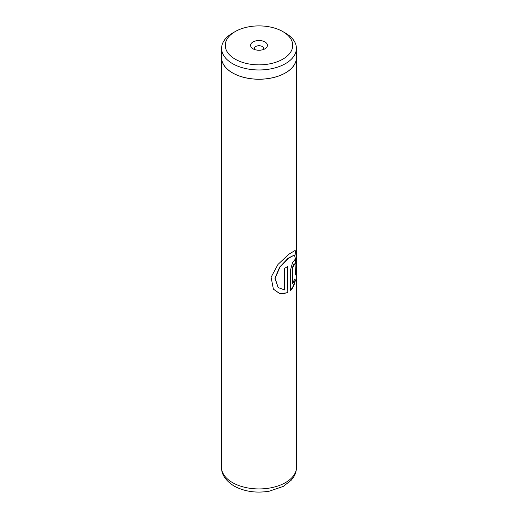 <?xml version="1.0" encoding="UTF-8"?>
<svg xmlns="http://www.w3.org/2000/svg" width="518" height="518" viewBox="0 0 518 518"><rect width="100%" height="100%" fill="white"/><g stroke="black" fill="none" stroke-linecap="round" stroke-linejoin="round"><path stroke-width="0.78" d="M235.146 59.149A33.735 19.477 0 0 0 282.854 59.149A33.735 19.477 0 0 0 282.854 31.604L285.45 33.1A37.406 21.594 0 0 1 296.406 48.375A37.406 21.594 0 0 1 273.316 68.324A37.406 21.594 0 0 1 232.55 63.643A37.406 21.594 0 0 1 221.594 48.375A37.406 21.594 0 0 1 232.55 33.1L235.146 31.604A33.735 19.477 0 0 0 235.146 59.149M264.957 41.939A8.424 4.863 0 0 0 253.043 41.939A8.424 4.863 0 0 0 253.043 48.815L253.043 48.815A8.424 4.863 0 0 0 264.957 48.815A8.424 4.863 0 0 0 264.957 41.939M263.241 49.579A4.681 2.7 0 0 0 263.681 48.433A4.681 2.7 0 0 0 262.309 46.523A4.681 2.7 0 0 0 257.206 45.94A4.681 2.7 0 0 0 254.319 48.433A4.681 2.7 0 0 0 254.759 49.579M221.594 48.375L221.594 57.608A37.406 21.594 0 0 0 232.55 72.876A37.406 21.594 0 0 0 273.316 77.558A37.406 21.594 0 0 0 296.406 57.608L296.406 48.375M287.827 292.825L287.827 266.323A37.477 21.639 180 0 1 284.641 268.279L284.641 289.97L278.166 287.581L275.123 278.347L279.895 267.223L288.5 258.281L294.412 255.011L296.115 261.059L295.415 274.534L296.056 275.362L296.477 258.029L295.176 250.421L288.656 254.344L277.985 264.445L271.095 277.221L273.387 289.141L280.024 293.823L287.827 292.825L287.542 266.524M292.832 283.495L292.832 267.508L294.263 264.005L294.567 265.015A37.477 21.639 180 0 0 295.759 262.425L295.111 259.421L292.476 262.84L290.572 269.859L290.572 290.656C293.007 287.956 294.625 284.376 295.422 279.914L294.496 279.047L292.832 283.495L292.495 283.404L292.495 267.417L293.907 263.934L294.263 264.005M221.594 56.242A37.477 21.639 0 0 0 221.523 57.608A37.477 21.639 0 0 0 232.498 72.908A37.477 21.639 0 0 0 273.342 77.596A37.477 21.639 0 0 0 296.477 57.608A37.477 21.639 0 0 0 296.406 56.242M285.45 33.1L282.854 31.604A33.735 19.477 0 0 0 235.146 31.604M294.515 264.4A37.102 21.419 180 0 0 295.389 262.38L295.759 262.425M295.389 262.38L294.91 259.44M290.255 290.54C292.67 287.866 294.269 284.304 295.053 279.862L295.422 279.914M295.053 279.862L294.14 278.975M295.726 274.89L296.076 266.569M296.102 260.548L296.011 253.425L294.975 250.408M273.349 289.083L279.895 293.667L287.542 292.689M278.108 287.522L274.954 278.244L279.629 267.12L288.15 258.191L294.412 255.011M232.498 482.595A37.477 21.639 0 0 0 273.342 487.289A37.477 21.639 0 0 0 296.477 467.294C296.445 470.745 295.513 473.964 293.674 476.955L291.297 480.16L283.229 486.434L269.263 491.193C256.183 493.324 244.451 491.601 234.052 486.026C225.557 480.62 221.38 474.378 221.523 467.294A37.477 21.639 0 0 0 232.498 482.595M292.495 267.417L292.832 267.508M296.477 57.608L296.477 467.294M221.523 57.608L221.523 467.294"/></g></svg>
